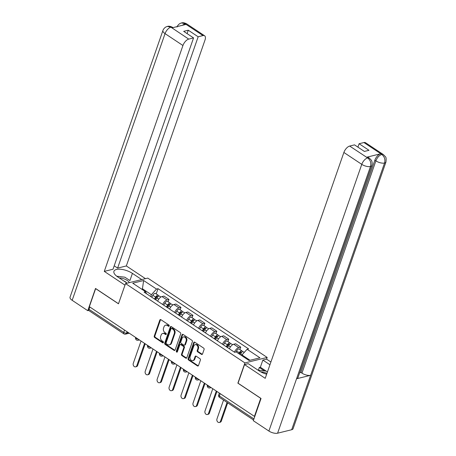 <?xml version="1.0" encoding="UTF-8"?>
<svg xmlns="http://www.w3.org/2000/svg" width="456" height="456" viewBox="0 0 456 456"><rect width="100%" height="100%" fill="white"/><g stroke="black" fill="none" stroke-linecap="round" stroke-linejoin="round"><path stroke-width="0.68" d="M169.182 325.966A0.724 0.559 -103.9 0 0 168.868 324.991L160.877 319.679A1.032 0.798 -103.9 0 0 159.817 320.066L154.236 336.095A1.032 0.798 -103.9 0 0 154.675 337.486L162.667 342.798A0.724 0.559 -103.9 0 0 163.1 341.55L162.068 340.866A3.306 2.554 -103.9 0 1 160.655 336.414L161.116 335.08A3.306 2.554 -103.9 0 1 162.735 333.467A3.306 2.554 -103.9 0 1 164.519 333.832L165.551 334.516A0.724 0.559 -103.9 0 0 165.984 333.273L164.952 332.584A3.306 2.554 -103.9 0 1 163.539 328.132L164 326.798A3.306 2.554 -103.9 0 1 165.619 325.191A3.306 2.554 -103.9 0 1 167.403 325.55L168.435 326.239A0.724 0.559 -103.9 0 0 169.182 325.966M201.455 354.375A1.032 0.798 -103.9 0 0 202.521 353.987L204.083 349.49A1.032 0.798 -103.9 0 0 203.644 348.099L194.763 342.2A1.032 0.798 -103.9 0 0 193.703 342.593L188.123 358.615A1.032 0.798 -103.9 0 0 188.562 360.006L197.442 365.906A1.032 0.798 -103.9 0 0 198.502 365.518L200.395 360.086A1.032 0.798 -103.9 0 0 199.95 358.695L196.154 356.17A1.032 0.798 -103.9 0 0 195.094 356.563L194.153 359.254A2.764 2.137 -103.9 0 1 192.802 360.599A2.764 2.137 -103.9 0 1 190.54 359.51A2.764 2.137 -103.9 0 1 190.129 356.581L193.806 346.03A2.764 2.137 -103.9 0 1 195.151 344.685A2.764 2.137 -103.9 0 1 197.414 345.768A2.764 2.137 -103.9 0 1 197.83 348.703L197.214 350.459A1.032 0.798 -103.9 0 0 197.659 351.85L201.455 354.375L202.105 354.215A1.032 0.798 -103.9 0 0 202.316 354.318M244.923 362.925L237.878 383.154L260.718 398.333L254.431 416.385L89.353 306.683L95.64 288.631L118.48 303.804L125.525 283.575L244.923 362.925L267.17 357.441L147.772 278.092L125.525 283.575M180.69 333.94A1.032 0.798 -103.9 0 0 180.245 332.549L171.37 326.65A1.032 0.798 -103.9 0 0 170.31 327.043L164.73 343.072A1.032 0.798 -103.9 0 0 165.169 344.462L174.044 350.362A1.032 0.798 -103.9 0 0 175.11 349.969L180.69 333.94M183.067 334.425L191.947 340.324A1.032 0.798 -103.9 0 1 192.386 341.715L186.806 357.743A1.032 0.798 -103.9 0 1 185.746 358.131L181.944 355.612A1.032 0.798 -103.9 0 1 181.505 354.221L183.768 347.717A1.032 0.798 -103.9 0 0 183.323 346.326L180.804 344.656A1.032 0.798 -103.9 0 0 179.744 345.044L177.384 351.81A0.724 0.559 -103.9 0 1 176.329 351.109L182.007 334.818A1.032 0.798 -103.9 0 1 183.067 334.425M258.392 370.158L259.321 367.49L260.359 367.234L262.85 360.069L266.583 359.151L267.17 357.441M254.431 416.385L254.836 416.282M124.551 330.076L123.741 332.407A2.103 1.02 -56.4 0 0 123.872 333.838L89.154 310.77A2.103 1.02 -56.4 0 1 89.023 309.333L123.741 332.407A2.103 0.861 19.2 0 0 126.569 333.102L128.427 332.646M89.838 307.002L89.023 309.333M162.712 304.511A4.839 2.348 -56.4 0 1 167.027 299.934L161.965 296.571A4.839 2.348 123.6 0 0 157.656 301.148M161.965 296.571L163.943 296.087L169.005 299.45L168.167 301.849M167.027 299.934L169.005 299.45M180.126 309.795L180.958 307.39L175.902 304.032L173.924 304.517A4.839 2.348 123.6 0 0 169.609 309.094M174.671 312.457A4.839 2.348 -56.4 0 1 178.98 307.88L180.958 307.39M192.079 317.741L192.916 315.335L187.855 311.978L185.877 312.463A4.839 2.348 123.6 0 0 181.568 317.04M186.624 320.403A4.839 2.348 -56.4 0 1 190.939 315.826L192.916 315.335M204.031 325.687L204.869 323.281L199.813 319.924L197.836 320.408A4.839 2.348 123.6 0 0 193.521 324.985M198.577 328.348A4.839 2.348 -56.4 0 1 202.891 323.771L204.869 323.281M215.99 333.627L216.828 331.227L211.766 327.864L209.788 328.354A4.839 2.348 123.6 0 0 205.474 332.931M210.535 336.289A4.839 2.348 -56.4 0 1 214.844 331.717L216.828 331.227M227.943 341.572L228.781 339.173L223.725 335.81L221.741 336.3A4.839 2.348 123.6 0 0 217.432 340.877M222.488 344.234A4.839 2.348 -56.4 0 1 226.803 339.663L228.781 339.173M239.902 349.518L240.734 347.119L235.678 343.756L233.7 344.246A4.839 2.348 123.6 0 0 229.385 348.823M234.447 352.18A4.839 2.348 -56.4 0 1 238.756 347.609L240.734 347.119M150.754 296.56L151.392 294.724L142.58 288.865L141.616 289.104M142.329 289.577L143.629 280.508L156.505 289.064L151.392 294.724M146.484 293.727L145.606 291.755L132.73 283.199L143.629 280.508M250.025 360.274L241.976 354.922L247.089 349.267L248.611 348.891L158.027 288.688L156.505 289.064M247.089 349.267L259.966 357.823L249.067 360.508L236.191 351.952L234.669 352.328L144.085 292.131L145.606 291.755M241.976 354.922L241.726 355.634M156.214 293.903L158.027 288.688M169.113 326.097A0.724 0.559 -103.9 0 1 169.085 326.074L168.047 325.39A3.306 2.554 -103.9 0 0 166.269 325.031L165.619 325.191M162.735 333.467L163.385 333.307A3.306 2.554 -103.9 0 1 165.169 333.672L166.201 334.356A0.724 0.559 -103.9 0 0 166.235 334.379M160.666 319.576A1.032 0.798 -103.9 0 0 160.466 319.907L154.88 335.935A1.032 0.798 -103.9 0 0 155.325 337.326L163.316 342.638A0.724 0.559 -103.9 0 0 163.351 342.655M171.16 326.553A1.032 0.798 -103.9 0 0 170.96 326.884L165.374 342.912A1.032 0.798 -103.9 0 0 165.819 344.303L174.694 350.202A1.032 0.798 -103.9 0 0 174.904 350.299M171.764 328.451A0.724 0.559 -103.9 0 0 171.023 328.725L166.121 342.792A0.724 0.559 -103.9 0 0 166.429 343.761L167.523 344.491A3.306 2.554 -103.9 0 0 169.307 344.85A3.306 2.554 -103.9 0 0 170.92 343.237L174.272 333.621A3.306 2.554 -103.9 0 0 172.852 329.175L171.764 328.451L172.414 328.291A0.724 0.559 -103.9 0 0 172.02 328.212L171.376 328.371M169.307 344.85L169.957 344.69A3.306 2.554 -103.9 0 0 171.57 343.077L170.92 343.237M172.414 328.291L173.502 329.015A3.306 2.554 -103.9 0 1 174.922 333.461L171.57 343.077M180.245 344.542L180.895 344.383A1.032 0.798 -103.9 0 1 181.454 344.491L183.973 346.167A1.032 0.798 -103.9 0 1 184.412 347.557L182.149 354.061A1.032 0.798 -103.9 0 0 182.594 355.446L186.39 357.971A1.032 0.798 -103.9 0 0 186.601 358.074M182.856 334.328A1.032 0.798 -103.9 0 0 182.656 334.658L176.979 350.949A0.724 0.559 -103.9 0 0 177.321 351.947M186.116 340.974A2.764 2.137 -103.9 0 0 185.706 338.038A2.764 2.137 -103.9 0 0 183.443 336.955A2.764 2.137 -103.9 0 0 182.092 338.301L180.798 342.017A1.032 0.798 -103.9 0 0 181.237 343.408L183.757 345.084A1.032 0.798 -103.9 0 0 184.822 344.69L186.116 340.974L186.766 340.814A2.764 2.137 -103.9 0 0 186.35 337.879A2.764 2.137 -103.9 0 0 184.087 336.796L183.443 336.955M184.315 345.192L184.965 345.032A1.032 0.798 -103.9 0 0 185.467 344.531L184.822 344.69M186.766 340.814L185.467 344.531M195.151 344.685L195.801 344.525A2.764 2.137 -103.9 0 1 198.064 345.608A2.764 2.137 -103.9 0 1 198.474 348.544L197.864 350.299A1.032 0.798 -103.9 0 0 198.309 351.69L202.105 354.215M192.802 360.599L193.452 360.44A2.764 2.137 -103.9 0 0 194.803 359.094L194.153 359.254M195.943 356.068A1.032 0.798 -103.9 0 0 195.738 356.398L194.803 359.094M194.558 342.097A1.032 0.798 -103.9 0 0 194.353 342.433L188.773 358.456A1.032 0.798 -103.9 0 0 189.211 359.847L198.092 365.746A1.032 0.798 -103.9 0 0 198.297 365.849M155.804 299.917L156.904 297.979A2.633 1.277 -56.4 0 1 159.623 296.172L160.922 297.033M141.046 341.037L133.283 363.329A2.422 1.87 -103.9 0 0 133.642 365.9A2.422 1.87 -103.9 0 0 135.626 366.852A2.422 1.87 -103.9 0 0 136.806 365.672L144.569 343.379M155.063 299.427L156.26 297.312A1.265 0.616 -56.4 0 1 157.565 296.446A1.265 0.616 -56.4 0 1 157.73 296.885M154.504 299.056L155.599 297.118A2.633 1.277 -56.4 0 1 158.323 295.306A2.633 1.277 -56.4 0 1 158.665 296.195M151.745 297.221L152.84 295.283A2.633 1.277 -56.4 0 1 155.564 293.47L158.323 295.306M145.196 343.795L137.649 365.467A2.422 1.87 76.1 0 1 136.469 366.647L135.626 366.852M167.762 307.863L168.857 305.925A2.633 1.277 -56.4 0 1 171.581 304.118L172.881 304.978M152.999 348.977L145.236 371.275A2.422 1.87 -103.9 0 0 145.595 373.846A2.422 1.87 -103.9 0 0 147.579 374.798A2.422 1.87 -103.9 0 0 148.764 373.618L156.528 351.32M167.016 307.372L168.213 305.258A1.265 0.616 -56.4 0 1 169.518 304.391A1.265 0.616 -56.4 0 1 169.683 304.825M166.457 306.996L167.557 305.058A2.633 1.277 -56.4 0 1 170.276 303.251A2.633 1.277 -56.4 0 1 170.624 304.141M163.698 305.167L164.798 303.229A2.633 1.277 -56.4 0 1 167.517 301.416L170.276 303.251M157.155 351.736L149.608 373.413A2.422 1.87 76.1 0 1 148.422 374.593L147.579 374.798M179.715 315.808L180.815 313.87A2.633 1.277 -56.4 0 1 183.534 312.058L184.834 312.924M164.958 356.923L157.195 379.221A2.422 1.87 -103.9 0 0 157.554 381.792A2.422 1.87 -103.9 0 0 159.532 382.744A2.422 1.87 -103.9 0 0 160.717 381.564L168.481 359.265M178.974 315.318L180.166 313.204A1.265 0.616 -56.4 0 1 181.477 312.337A1.265 0.616 -56.4 0 1 181.642 312.77M178.41 314.942L179.51 313.004A2.633 1.277 -56.4 0 1 182.229 311.197A2.633 1.277 -56.4 0 1 182.577 312.086M175.651 313.112L176.751 311.174A2.633 1.277 -56.4 0 1 179.47 309.362L182.229 311.197M169.108 359.681L161.561 381.358A2.422 1.87 76.1 0 1 160.375 382.533L159.532 382.744M129.55 280.315A11.839 4.839 19.2 0 1 129.92 280.554L132.417 273.383A11.839 4.839 19.2 0 0 121.102 269.296A11.839 4.839 19.2 0 0 113.937 271.291A11.839 4.839 19.2 0 0 117.825 276.986L127.144 283.176M132.417 273.383L141.736 279.579M145.47 278.662L126.335 265.945L117.614 268.099L198.166 36.776L203 35.585L184.925 23.638L185.974 24.424L172.032 27.862L170.818 27.115L188.727 39.108A6.316 3.067 123.6 0 0 182.941 45.509L165.049 33.619L72.173 300.316L87.769 310.678L95.509 288.454L118.497 303.73L124.972 285.137L104.281 271.383L182.941 45.509M114.194 265.825L117.614 268.099M187.091 33.619L188.282 30.21L183.677 31.344L193.561 37.916L113.008 269.234L104.281 271.383M126.335 265.945L204.995 40.071A6.316 3.067 123.6 0 0 204.601 35.767A6.316 3.067 123.6 0 0 203 35.585M72.173 300.316A6.475 2.645 -160.8 0 1 70.047 297.198L162.923 30.506A6.475 2.645 -160.8 0 0 165.049 33.619A6.316 3.067 -56.4 0 1 170.835 27.212M88.914 310.393L87.769 310.678M193.561 37.916L188.727 39.108M188.282 30.21L198.166 36.776M129.92 280.554L124.87 277.197L116.73 276.199M182.303 25.331L184.942 23.735M177.031 27.024C177.937 24.459 180.376 23.25 180.342 23.359L181.482 22.954L184.914 23.632M162.923 30.506C163.852 27.89 166.337 26.699 166.292 26.813L167.426 26.419L170.818 27.115M371.845 165.505A6.475 2.645 -160.8 0 1 370.477 166.503C371.366 163.009 370.454 160.181 367.747 158.015L369.32 158.095L371.315 160.198C371.423 160.13 372.797 162.906 371.845 165.505L297.922 377.779A6.475 2.645 -160.8 0 1 296.554 378.771L277.601 433.2A6.475 2.645 -160.8 0 1 268.897 431.051L253.302 420.688L261.043 398.464L238.055 383.182L244.53 364.589L248.258 363.666L259.139 370.899A11.839 4.839 19.2 0 0 266.652 374.233M244.53 364.589L265.221 378.337L343.881 152.464A6.316 3.067 -56.4 0 1 349.666 146.062L354.5 144.865L364.384 151.438L368.989 150.303L359.106 143.731L363.934 142.54A6.316 3.067 -56.4 0 1 365.535 142.722L383.433 154.618A6.316 3.067 123.6 0 0 381.832 154.436L363.934 142.54M266.583 359.151L270.904 362.018M262.85 360.069L269.941 364.777M383.433 154.618L385.434 156.739C386.141 157.183 386.312 158.95 385.953 162.028L293.077 428.725A6.475 2.645 -160.8 0 1 291.675 429.729L310.633 375.299A6.475 2.645 -160.8 0 1 301.963 373.145L375.881 160.877L374.849 160.187A6.316 3.067 -56.4 0 1 380.635 153.786L366.687 157.223A6.316 3.067 -56.4 0 1 368.288 157.405L369.32 158.095M277.601 433.2L291.675 429.729M268.897 431.051L361.773 164.354A6.475 2.645 -160.8 0 0 370.477 166.503L296.554 378.771L310.633 375.299L384.55 163.031C385.451 159.549 384.55 156.716 381.849 154.533L381.832 154.436M359.106 143.731L357.914 147.14M299.666 372.769L300.926 372.455L374.849 160.187M300.926 372.455L301.963 373.145M260.359 367.234L267.444 371.948L266.184 371.116L257.936 370.101M264.451 370.899L259.321 367.49M129.322 282.64A6.84 2.799 19.2 0 0 119.312 277.978M126.625 282.834A4.685 1.915 19.2 0 0 123.73 280.907M266.925 373.441A6.84 2.799 19.2 0 0 260.786 371.891M191.668 323.754L192.768 321.816A2.633 1.277 -56.4 0 1 195.487 320.004L196.792 320.87M176.911 364.868L169.147 387.167A2.422 1.87 -103.9 0 0 169.507 389.737A2.422 1.87 -103.9 0 0 171.49 390.689A2.422 1.87 -103.9 0 0 172.67 389.51L180.439 367.211M190.927 323.258L192.124 321.149A1.265 0.616 -56.4 0 1 193.429 320.277A1.265 0.616 -56.4 0 1 193.595 320.716M190.369 322.888L191.463 320.95A2.633 1.277 -56.4 0 1 194.188 319.137A2.633 1.277 -56.4 0 1 194.535 320.032M187.61 321.058L188.704 319.12A2.633 1.277 -56.4 0 1 191.429 317.308L194.188 319.137M181.06 367.627L173.514 389.299A2.422 1.87 76.1 0 1 172.334 390.478L171.49 390.689M203.627 331.7L204.721 329.762A2.633 1.277 -56.4 0 1 207.446 327.95L208.745 328.816M188.869 372.814L181.1 395.113A2.422 1.87 -103.9 0 0 181.465 397.678A2.422 1.87 -103.9 0 0 183.443 398.635A2.422 1.87 -103.9 0 0 184.629 397.455L192.392 375.157M202.88 331.204L204.077 329.095A1.265 0.616 -56.4 0 1 205.382 328.223A1.265 0.616 -56.4 0 1 205.553 328.662M202.321 330.834L203.422 328.896A2.633 1.277 -56.4 0 1 206.14 327.083A2.633 1.277 -56.4 0 1 206.488 327.978M199.563 328.998L200.663 327.06A2.633 1.277 -56.4 0 1 203.382 325.253L206.14 327.083M193.019 375.573L185.472 397.244A2.422 1.87 76.1 0 1 184.287 398.424L183.443 398.635M215.58 339.646L216.68 337.708A2.633 1.277 -56.4 0 1 219.399 335.895L220.704 336.762M200.822 380.76L193.059 403.058A2.422 1.87 -103.9 0 0 193.418 405.623A2.422 1.87 -103.9 0 0 195.402 406.581A2.422 1.87 -103.9 0 0 196.582 405.401L204.345 383.103M214.839 339.15L216.036 337.041A1.265 0.616 -56.4 0 1 217.341 336.169A1.265 0.616 -56.4 0 1 217.506 336.608M214.28 338.779L215.374 336.841A2.633 1.277 -56.4 0 1 218.099 335.029A2.633 1.277 -56.4 0 1 218.441 335.924M211.521 336.944L212.616 335.006A2.633 1.277 -56.4 0 1 215.34 333.199L218.099 335.029M204.972 383.519L197.425 405.19A2.422 1.87 76.1 0 1 196.245 406.37L195.402 406.581M227.538 347.592L228.633 345.654A2.633 1.277 -56.4 0 1 231.357 343.841L232.657 344.707M212.775 388.706L205.012 411.004A2.422 1.87 -103.9 0 0 205.371 413.569A2.422 1.87 -103.9 0 0 207.355 414.521A2.422 1.87 -103.9 0 0 208.54 413.347L216.304 391.048M226.792 347.096L227.989 344.987A1.265 0.616 -56.4 0 1 229.294 344.115A1.265 0.616 -56.4 0 1 229.459 344.554M226.233 346.725L227.333 344.787A2.633 1.277 -56.4 0 1 230.052 342.975A2.633 1.277 -56.4 0 1 230.4 343.87M223.474 344.89L224.574 342.952A2.633 1.277 -56.4 0 1 227.293 341.139L230.052 342.975M216.931 391.465L209.384 413.136A2.422 1.87 76.1 0 1 208.198 414.316L207.355 414.521M240.061 354.529L240.591 353.599A2.633 1.277 -56.4 0 1 243.31 351.787L244.245 352.408M223.543 400.077L216.97 418.944A2.422 1.87 -103.9 0 0 217.33 421.515A2.422 1.87 -103.9 0 0 219.313 422.467A2.422 1.87 -103.9 0 0 220.493 421.287L227.065 402.42M239.32 354.033L239.947 352.927A1.265 0.616 -56.4 0 1 241.252 352.06A1.265 0.616 -56.4 0 1 241.418 352.499M238.762 353.662L239.286 352.733A2.633 1.277 -56.4 0 1 242.011 350.92A2.633 1.277 -56.4 0 1 242.353 351.81M235.889 352.026L236.527 350.898A2.633 1.277 -56.4 0 1 239.252 349.085L242.011 350.92M227.692 402.836L221.337 421.082A2.422 1.87 76.1 0 1 220.157 422.262L219.313 422.467M127.047 331.734L126.569 333.102A2.103 1.624 -103.9 0 1 125.542 334.128L129.27 333.211M226.803 339.663L221.741 336.3M214.844 331.717L209.788 328.354M202.891 323.771L197.836 320.408M190.939 315.826L185.877 312.463M178.98 307.88L173.924 304.517M238.756 347.609L233.7 344.246M135.66 337.457L135.637 337.525A2.103 0.861 19.2 0 0 136.39 338.58A2.103 0.861 19.2 0 0 138.39 339.27M138.955 339.646A2.103 1.624 76.1 0 1 138.128 340.262L139.405 339.942M147.613 345.403L147.59 345.471A2.103 0.861 19.2 0 0 148.348 346.52A2.103 0.861 19.2 0 0 150.343 347.215M159.571 353.343L159.549 353.411A2.103 0.861 19.2 0 0 160.301 354.466A2.103 0.861 19.2 0 0 162.296 355.156M171.524 361.289L171.502 361.357A2.103 0.861 19.2 0 0 172.26 362.412A2.103 0.861 19.2 0 0 174.255 363.101M183.483 369.235L183.46 369.303A2.103 0.861 19.2 0 0 184.213 370.357A2.103 0.861 19.2 0 0 186.208 371.047M195.436 377.18L195.413 377.249A2.103 0.861 19.2 0 0 196.165 378.303A2.103 0.861 19.2 0 0 198.166 378.993M207.394 385.126L207.366 385.195A2.103 0.861 19.2 0 0 208.124 386.249A2.103 0.861 19.2 0 0 210.119 386.939M150.913 347.592A2.103 1.624 76.1 0 1 150.081 348.207L151.363 347.888M162.866 355.537A2.103 1.624 76.1 0 1 162.04 356.147L163.316 355.834M174.825 363.483A2.103 1.624 76.1 0 1 173.992 364.093L175.275 363.78M186.778 371.429A2.103 1.624 76.1 0 1 185.951 372.039L187.228 371.725M198.736 379.369A2.103 1.624 76.1 0 1 197.904 379.985L199.181 379.671M210.689 387.315A2.103 1.624 76.1 0 1 209.863 387.931L211.139 387.617M220.197 393.636L219.382 395.968L253.918 418.916M219.347 393.072L218.692 394.953A2.103 0.861 19.2 0 0 219.382 395.968A2.103 1.02 -56.4 0 0 219.513 397.398L253.542 420.01M168.047 325.39L167.403 325.55M166.201 334.356L165.551 334.516M165.169 333.672L164.519 333.832M163.316 342.638L162.667 342.798M155.325 337.326L154.675 337.486M154.88 335.935L154.236 336.095M160.466 319.907L159.817 320.066M169.085 326.074L168.435 326.239M174.694 350.202L174.044 350.362M165.819 344.303L165.169 344.462M165.374 342.912L164.73 343.072M170.96 326.884L170.31 327.043M174.922 333.461L174.272 333.621M173.502 329.015L172.852 329.175M186.39 357.971L185.746 358.131M182.594 355.446L181.944 355.612M182.149 354.061L181.505 354.221M184.412 347.557L183.768 347.717M183.973 346.167L183.323 346.326M181.454 344.491L180.804 344.656M176.979 350.949L176.329 351.109M182.656 334.658L182.007 334.818M198.309 351.69L197.659 351.85M197.864 350.299L197.214 350.459M198.474 348.544L197.83 348.703M195.738 356.398L195.094 356.563M198.092 365.746L197.442 365.906M189.211 359.847L188.562 360.006M188.773 358.456L188.123 358.615M194.353 342.433L193.703 342.593M156.904 297.979L158.728 299.193M156.739 296.702L157.457 297.181M152.84 295.283L155.599 297.118M137.649 365.467L136.806 365.672M168.857 305.925L170.686 307.139M168.697 304.648L169.41 305.127M164.798 303.229L167.557 305.058M149.608 373.413L148.764 373.618M180.815 313.87L182.639 315.085M180.65 312.594L181.368 313.072M176.751 311.174L179.51 313.004M161.561 381.358L160.717 381.564M181.482 22.954C182.879 22.475 184.617 22.783 186.703 23.877A6.316 3.067 123.6 0 0 185.102 23.695M167.426 26.419C168.771 25.952 170.493 26.266 172.596 27.354L170.994 27.172M380.635 153.786L381.843 154.527M349.666 146.062L367.741 158.01M367.724 157.913L366.687 157.223M367.559 157.953A6.316 3.067 -56.4 0 0 361.773 164.354L343.881 152.464M385.953 162.028A6.475 2.645 -160.8 0 1 384.55 163.031A6.475 2.645 -160.8 0 1 375.881 160.877C377.209 157.554 379.141 155.416 381.666 154.476M192.768 321.816L194.592 323.03M192.603 320.539L193.321 321.018M188.704 319.12L191.463 320.95M173.514 389.299L172.67 389.51M204.721 329.762L206.551 330.976M204.562 328.485L205.28 328.964M200.663 327.06L203.422 328.896M185.472 397.244L184.629 397.455M216.68 337.708L218.504 338.922M216.514 336.431L217.233 336.904M212.616 335.006L215.374 336.841M197.425 405.19L196.582 405.401M228.633 345.654L230.462 346.868M228.473 344.377L229.191 344.85M224.574 342.952L227.333 344.787M209.384 413.136L208.54 413.347M240.591 353.599L242.204 354.671M240.426 352.323L241.144 352.796M236.527 350.898L239.286 352.733M221.337 421.082L220.493 421.287M135.637 337.525A2.103 2.103 0 0 0 138.128 340.262M147.59 345.471A2.103 2.103 0 0 0 150.081 348.207M159.549 353.411A2.103 2.103 0 0 0 162.04 356.147M171.502 361.357A2.103 2.103 0 0 0 173.992 364.093M183.46 369.303A2.103 2.103 0 0 0 185.951 372.039M195.413 377.249A2.103 2.103 0 0 0 197.904 379.985M207.366 385.195A2.103 2.103 0 0 0 209.863 387.931M218.692 394.953A2.103 2.103 0 0 0 219.513 397.398M123.872 333.838A2.103 2.103 0 0 0 125.542 334.128M204.601 35.767L186.703 23.877M172.596 27.354L172.995 27.622"/></g></svg>
